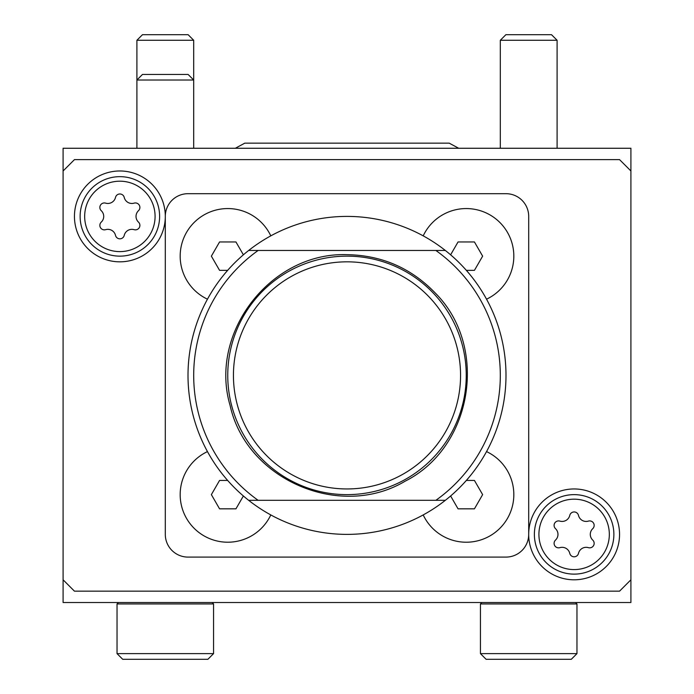 <?xml version="1.0" encoding="UTF-8"?>
<svg xmlns="http://www.w3.org/2000/svg" width="694" height="694" viewBox="0 0 694 694"><rect width="100%" height="100%" fill="white"/><g stroke="black" fill="none" stroke-linecap="round" stroke-linejoin="round"><path stroke-width="1.04" d="M592.745 528.672A4.485 4.485 0 0 0 588.382 521.107A7.851 7.851 0 0 1 578.492 515.399A4.485 4.485 0 0 0 569.765 515.399A7.851 7.851 0 0 1 559.876 521.107A4.485 4.485 0 0 0 555.512 528.672A7.851 7.851 0 0 1 555.512 540.088A4.485 4.485 0 0 0 559.876 547.653A7.851 7.851 0 0 1 569.765 553.361A4.485 4.485 0 0 0 578.492 553.361A7.851 7.851 0 0 1 588.382 547.653A4.485 4.485 0 0 0 592.745 540.088A7.851 7.851 0 0 1 592.745 528.672M138.488 210.69A4.485 4.485 0 0 0 134.124 203.134A7.851 7.851 0 0 1 124.235 197.426A4.485 4.485 0 0 0 115.508 197.426A7.851 7.851 0 0 1 105.618 203.134A4.485 4.485 0 0 0 101.255 210.69A7.851 7.851 0 0 1 101.255 222.115A4.485 4.485 0 0 0 105.618 229.671A7.851 7.851 0 0 1 115.508 235.379A4.485 4.485 0 0 0 124.235 235.379A7.851 7.851 0 0 1 134.124 229.671A4.485 4.485 0 0 0 138.488 222.115A7.851 7.851 0 0 1 138.488 210.69M63.093 148.264L63.093 602.522L630.907 602.522L630.907 148.264L63.093 148.264M435.875 250.473A153.313 153.313 0 0 1 435.875 500.313L258.125 500.313A153.313 153.313 0 0 1 258.125 250.473L445.348 250.473A158.987 158.987 0 0 1 445.348 500.313L435.875 500.313L445.348 500.313A158.987 158.987 0 0 1 248.652 500.313A158.987 158.987 0 0 1 248.652 250.473L258.125 250.473L248.652 250.473A158.987 158.987 0 0 1 445.348 250.473L435.875 250.473M258.125 500.313L248.652 500.313L258.125 500.313M165.302 216.398L165.302 534.38A22.711 22.711 0 0 0 188.013 557.091L505.987 557.091A22.711 22.711 0 0 0 528.698 534.38L528.698 216.398A22.711 22.711 0 0 0 505.987 193.687L188.013 193.687A22.711 22.711 0 0 0 165.302 216.398A45.422 45.422 0 0 1 119.871 261.829A45.422 45.422 0 0 1 74.449 216.398A45.422 45.422 0 0 1 119.871 170.976A45.422 45.422 0 0 1 165.302 216.398M347 261.829A113.564 113.564 0 0 1 445.348 432.171A113.564 113.564 0 0 1 248.652 432.171A113.564 113.564 0 0 1 347 261.829M347 256.147A119.238 119.238 0 0 1 450.267 435.008A119.238 119.238 0 0 1 243.733 435.008A119.238 119.238 0 0 1 347 256.147M423.201 514.931A47.582 47.582 0 0 0 512.675 505.032A47.582 47.582 0 0 0 486.537 451.594M466.342 480.439L474.436 480.439L482.634 494.631L474.436 508.832L458.049 508.832L450.623 495.976M486.537 299.183A47.582 47.582 0 0 0 499.888 222.505A47.582 47.582 0 0 0 423.201 235.856M450.623 254.811L458.049 241.954L474.436 241.954L482.634 256.147L474.436 270.348L466.342 270.348M270.799 235.856A47.582 47.582 0 0 0 194.112 222.505A47.582 47.582 0 0 0 207.463 299.183M227.658 270.348L219.564 270.348L211.366 256.147L219.564 241.954L235.951 241.954L243.377 254.811M207.463 451.594A47.582 47.582 0 0 0 227.762 542.214A47.582 47.582 0 0 0 270.799 514.931M243.377 495.976L235.951 508.832L219.564 508.832L211.366 494.631L219.564 480.439L227.658 480.439M63.093 579.802L74.449 591.158L619.551 591.158L630.907 579.802M630.907 170.976L619.551 159.62L74.449 159.62L63.093 170.976M528.698 534.38A45.422 45.422 0 0 0 574.129 579.802A45.422 45.422 0 0 0 619.551 534.38A45.422 45.422 0 0 0 574.129 488.958A45.422 45.422 0 0 0 528.698 534.38M574.129 494.631A39.749 39.749 0 0 1 608.551 554.254A39.749 39.749 0 0 1 539.706 554.254A39.749 39.749 0 0 1 574.129 494.631A39.749 39.749 0 0 1 608.551 554.254A39.749 39.749 0 0 1 539.706 554.254A39.749 39.749 0 0 1 574.129 494.631M119.871 176.658A39.749 39.749 0 0 1 154.294 236.272A39.749 39.749 0 0 1 85.449 236.272A39.749 39.749 0 0 1 119.871 176.658A39.749 39.749 0 0 1 154.294 236.272A39.749 39.749 0 0 1 85.449 236.272A39.749 39.749 0 0 1 119.871 176.658M480.439 653.618L486.112 659.3L571.292 659.3L576.966 653.618L576.966 603.936L480.439 603.936L480.439 653.618L576.966 653.618M500.313 148.264L500.313 40.269L557.091 40.269L557.091 148.264M500.313 40.269L505.883 34.7L551.522 34.7L557.091 40.269M117.034 653.618L122.708 659.3L207.888 659.3L213.561 653.618L213.561 603.936L117.034 603.936L117.034 653.618L213.561 653.618M165.302 40.269L193.687 40.269L193.687 80.018L136.909 80.018L136.909 40.269L165.302 40.269M136.909 40.269L142.478 34.7L188.117 34.7L193.687 40.269M193.687 148.264L193.687 80.018L188.117 74.449L142.478 74.449L136.909 80.018L136.909 148.264M574.129 499.177A35.203 35.203 0 0 1 604.613 551.982A35.203 35.203 0 0 1 543.636 551.982A35.203 35.203 0 0 1 574.129 499.177M119.871 181.195A35.203 35.203 0 0 1 150.364 234.008A35.203 35.203 0 0 1 89.387 234.008A35.203 35.203 0 0 1 119.871 181.195M347 254.672C271.059 251.957 208.564 332.53 230.078 405.409C246.335 479.641 339.913 520.144 405.157 481.176C473.013 446.971 488.966 346.254 434.999 292.755C410.917 267.936 381.579 255.245 347 254.672M481.853 602.522L480.439 603.936M575.543 602.522L576.966 603.936M118.457 602.522L117.034 603.936M212.147 602.522L213.561 603.936M235.309 148.264L244.791 143.155L235.309 148.264M244.791 143.155L449.209 143.155L458.691 148.264"/></g></svg>

